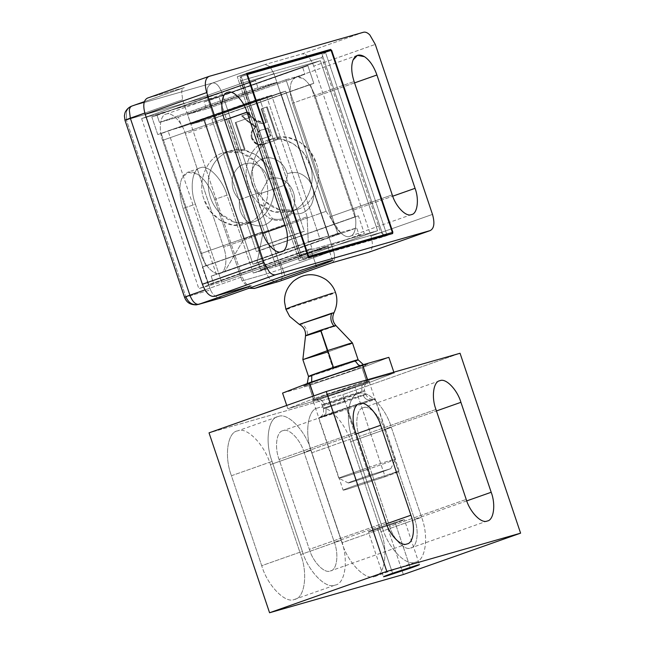 <?xml version="1.0" encoding="UTF-8"?>
<svg xmlns="http://www.w3.org/2000/svg" width="645" height="645" viewBox="0 0 645 645"><rect width="100%" height="100%" fill="white"/><g stroke="black" fill="none" stroke-linecap="round" stroke-linejoin="round"><path stroke-width="0.48" stroke-dasharray="3.23 2.42" d="M365.336 382.195L327.039 394.772C313.212 399.707 309.729 401.246 316.566 399.392L354.863 386.815C368.682 381.88 372.173 380.34 365.336 382.195C372.173 380.34 368.682 381.88 354.863 386.815L316.566 399.392C309.729 401.246 313.212 399.707 327.039 394.772L357.306 484.726L327.039 394.772L365.336 382.195L369.029 381.348L399.295 471.293L357.306 484.726C343.487 489.66 339.996 491.2 346.841 489.345L385.138 476.768C398.957 471.834 402.448 470.294 395.611 472.14C402.448 470.294 398.957 471.834 385.138 476.768L354.863 386.815L385.138 476.768L346.841 489.345C339.996 491.2 343.487 489.66 357.306 484.726L395.611 472.14M401.988 520.209L377.438 528.271C368.577 531.432 366.344 532.423 370.73 531.238L395.28 523.176C404.141 520.007 406.374 519.023 401.988 520.209C406.374 519.023 404.141 520.007 395.28 523.176L410.139 567.334L395.28 523.176L370.73 531.238C366.344 532.423 368.577 531.432 377.438 528.271L392.571 573.244L377.438 528.271L404.359 519.668L419.492 564.641M370.73 531.238L368.36 531.778L383.501 576.751M415.34 562.158C425.571 561.166 429.014 536.479 421.604 517.282C429.014 536.479 425.571 561.166 415.34 562.158C406.294 566.673 388.298 548.121 382.622 528.424L352.347 438.471C344.938 419.274 348.381 394.587 358.612 393.595C367.658 389.08 385.654 407.632 391.33 427.329L421.604 517.282L380.961 531.617C388.379 550.814 384.936 575.501 374.697 576.493C365.651 581.008 347.655 562.456 341.979 542.759L382.622 528.424C388.298 548.121 406.294 566.673 415.34 562.158L374.697 576.493C384.936 575.501 388.379 550.814 380.961 531.617L421.604 517.282L391.33 427.329C385.654 407.632 367.658 389.08 358.612 393.595L317.969 407.93C327.023 403.415 345.011 421.967 350.686 441.664L391.33 427.329L350.686 441.664L380.961 531.617L350.686 441.664C345.011 421.967 327.023 403.415 317.969 407.93C307.738 408.922 304.295 433.609 311.712 452.806L352.347 438.471L382.622 528.424L341.979 542.759L311.712 452.806C304.295 433.609 307.738 408.922 317.969 407.93M389.628 526.417C393.257 539.043 404.786 550.927 410.591 548.04C417.146 547.395 419.355 531.585 414.598 519.281L384.323 429.336C380.695 416.71 369.166 404.826 363.361 407.713C356.806 408.358 354.597 424.168 359.354 436.472L389.628 526.417L359.354 436.472C354.597 424.168 356.806 408.358 363.361 407.713C369.166 404.826 380.695 416.71 384.323 429.336L436.447 410.946L384.323 429.336L414.598 519.281C419.355 531.585 417.146 547.395 410.591 548.04C404.786 550.927 393.257 539.043 389.628 526.417L466.214 499.407L389.628 526.417M358.612 393.595C348.381 394.587 344.938 419.274 352.347 438.471L311.712 452.806L341.979 542.759C347.655 562.456 365.651 581.008 374.697 576.493M439.592 380.816L363.361 407.713M435.947 409.454L359.354 436.472L435.947 409.454M487.547 520.902L410.591 548.04M466.738 500.891L414.598 519.281L466.738 500.891M335.061 585.104C345.301 584.104 348.743 559.425 341.326 540.22C348.743 559.425 345.301 584.104 335.061 585.104C326.015 589.611 308.02 571.059 302.344 551.362L272.077 461.409C264.66 442.212 268.102 417.533 278.334 416.533C287.388 412.018 305.383 430.578 311.051 450.275L341.326 540.22L300.683 554.555C308.1 573.76 304.658 598.439 294.426 599.439C285.372 603.946 267.377 585.394 261.709 565.697L302.344 551.362C308.02 571.059 326.015 589.611 335.061 585.104L294.426 599.439C304.658 598.439 308.1 573.76 300.683 554.555L341.326 540.22L311.051 450.275C305.383 430.578 287.388 412.018 278.334 416.533L237.699 430.868C246.745 426.353 264.74 444.913 270.416 464.61L311.051 450.275L270.416 464.61L300.683 554.555L270.416 464.61C264.74 444.913 246.745 426.353 237.699 430.868C227.459 431.868 224.017 456.547 231.434 475.744L272.077 461.409L302.344 551.362L261.709 565.697L231.434 475.744C224.017 456.547 227.459 431.868 237.699 430.868M309.35 549.363C312.986 561.98 324.516 573.873 330.313 570.978C336.867 570.341 339.077 554.523 334.32 542.227L304.053 452.274C300.417 439.648 288.887 427.764 283.091 430.658C276.528 431.295 274.327 447.106 279.075 459.409L309.35 549.363L279.075 459.409C274.327 447.106 276.528 431.295 283.091 430.658C288.887 427.764 300.417 439.648 304.053 452.274L356.169 433.892L304.053 452.274L334.32 542.227C339.077 554.523 336.867 570.341 330.313 570.978C324.516 573.873 312.986 561.98 309.35 549.363L385.944 522.345L309.35 549.363M278.334 416.533C268.102 417.533 264.66 442.212 272.077 461.409L231.434 475.744L261.709 565.697C267.377 585.394 285.372 603.946 294.426 599.439M359.313 403.754L283.091 430.658M355.669 432.392L279.075 459.409L355.669 432.392M407.269 543.848L330.313 570.978M386.468 523.829L334.32 542.227L386.468 523.829M316.566 399.392L312.873 400.239L343.148 490.192L346.841 489.345M403.367 574.518L342.817 394.611L460.054 353.258L342.817 394.611L209.028 432.851L342.817 394.611L403.367 574.518M208.988 76.4L147.447 98.105L208.988 76.4M363.498 32.25L301.957 53.954L265.087 64.492L212.777 82.939L132.007 106.022L184.317 87.575L147.447 98.105L184.317 87.575C182.89 88.034 181.995 89.421 181.64 91.751L182.624 99.701L242.214 276.769C244.705 283.082 247.648 286.122 251.05 285.888C247.648 286.122 244.705 283.082 242.214 276.769L204.965 289.903L242.214 276.769L182.624 99.701L181.64 91.751C181.995 89.421 182.89 88.034 184.317 87.575L132.007 106.022L212.777 82.939L265.087 64.492L269.86 66.54L273.932 73.611L221.622 92.058C219.131 85.745 216.18 82.705 212.777 82.939C210.262 83.882 208.432 85.688 207.295 88.357L207.118 96.823L126.356 119.897L126.533 111.432C127.67 108.763 129.492 106.957 132.007 106.022C129.492 106.957 127.67 108.763 126.533 111.432L126.356 119.897L207.118 96.823L207.295 88.357C208.432 85.688 210.262 83.882 212.777 82.939C216.18 82.705 219.131 85.745 221.622 92.058L273.932 73.611L269.86 66.54L265.087 64.492L301.957 53.954L363.498 32.25M185.454 133.829C182.132 122.3 171.594 111.432 166.289 114.076C160.299 114.657 158.283 129.113 162.629 140.352L200.756 253.678C204.078 265.216 214.616 276.084 219.921 273.44C225.911 272.851 227.927 258.403 223.581 247.156L185.454 133.829L223.581 247.156C227.927 258.403 225.911 272.851 219.921 273.44C214.616 276.084 204.078 265.216 200.756 253.678L162.629 140.352L224.17 118.648L162.629 140.352C158.283 129.113 160.299 114.657 166.289 114.076C171.594 111.432 182.132 122.3 185.454 133.829L224.629 120.018L185.454 133.829M144.803 113.044L182.624 99.701L144.803 113.044M144.327 101.668L184.317 87.575M313.752 66.112C310.43 57.695 306.496 53.648 301.957 53.954C306.496 53.648 310.43 57.695 313.752 66.112L370.948 236.102C373.374 244.769 372.625 250.163 368.69 252.276C372.625 250.163 373.374 244.769 370.948 236.102L313.752 66.112L375.293 44.408L313.752 66.112M331.82 262.813C334.771 261.225 335.336 257.186 333.513 250.679L273.932 73.611L333.513 250.679L281.204 269.126L221.622 92.058L207.118 96.823L266.708 273.891L242.125 280.914L214.712 199.466C210.455 187.501 204.731 179.06 197.523 174.118C190.364 169.99 185.091 171.489 181.721 178.633C178.818 186.461 179.278 196.411 183.107 208.496L210.52 289.944L185.937 296.974L126.356 119.897L185.937 296.974L210.52 289.944C213.261 296.144 217.534 298.603 223.323 297.313C217.534 298.603 213.261 296.144 210.52 289.944L183.107 208.496L195.419 204.151L221.638 282.067L280.099 261.443L327.789 246.205L311.704 252.413L315.986 265.135L311.704 252.413L253.243 273.037L227.024 195.121L214.712 199.466L242.125 280.914L249.035 288.25L242.125 280.914L266.708 273.891C269.449 280.091 273.714 282.55 279.511 281.26C280.938 280.801 281.833 279.406 282.188 277.084L281.204 269.126L333.513 250.679C335.336 257.186 334.771 261.225 331.82 262.813M330.692 216.551C334.013 228.088 344.551 238.948 349.848 236.312C355.838 235.723 357.854 221.267 353.516 210.028L315.381 96.702C312.309 88.067 308.165 81.963 302.965 78.4C297.788 75.417 293.991 76.505 291.556 81.657C289.452 87.309 289.79 94.501 292.556 103.224L330.692 216.551L292.556 103.224L354.097 81.52L292.556 103.224C289.79 94.501 289.452 87.309 291.556 81.657L295.886 77.053L302.965 78.4C308.165 81.963 312.309 88.067 315.381 96.702L353.516 210.028L392.708 196.201L353.516 210.028C357.854 221.267 355.838 235.723 349.848 236.312C344.551 238.948 334.013 228.088 330.692 216.551L392.233 194.846L330.692 216.551M262.297 231.974L200.756 253.678L262.297 231.974M262.781 233.337L223.581 247.156L262.781 233.337M281.792 251.623L219.921 273.44M227.5 92.477L166.289 114.076M246.487 73.449L237.255 76.707L246.68 74.014L237.255 76.707L246.487 73.449M354.557 82.882L315.381 96.702L354.557 82.882M411.728 214.495L349.848 236.312M432.489 214.398L370.948 236.102L432.489 214.398M308.455 257.605L299.224 260.862L237.255 76.707L299.224 260.862L308.455 257.605M392.732 233.522L383.501 236.78L299.224 260.862L383.501 236.78L392.732 233.522M321.702 53.124L383.082 235.53L321.702 53.124M383.315 236.215L383.501 236.78L383.315 236.215M284.864 275.608L280.099 261.443L284.864 275.608M184.543 297.289L185.937 296.974C188.679 303.174 192.952 305.625 198.741 304.343M125.332 120.01L126.356 119.897M200.498 167.765C192.202 168.571 189.404 188.59 195.419 204.151C189.404 188.59 192.202 168.571 200.498 167.765C207.835 164.104 222.42 179.149 227.024 195.121L253.243 273.037L276.068 266.514L218.865 96.524L141.61 118.599L243.149 82.786L320.404 60.711L377.607 230.7L300.352 252.775L243.149 82.786L300.352 252.775L377.607 230.7L276.068 266.514L253.243 273.037L311.704 252.413C327.402 246.809 331.361 245.06 323.596 247.164L280.099 261.443L221.638 282.067L198.813 288.589L300.352 252.775L198.813 288.589L221.638 282.067L195.419 204.151L183.107 208.496C179.278 196.411 178.818 186.461 181.721 178.633L187.727 172.255L197.523 174.118C204.731 179.06 210.455 187.501 214.712 199.466L227.024 195.121C222.42 179.149 207.835 164.104 200.498 167.765L187.727 172.255M281.204 269.126L266.708 273.891L207.118 96.823L221.622 92.058L281.204 269.126L282.188 277.084C281.833 279.406 280.938 280.801 279.511 281.26C273.714 282.55 269.449 280.091 266.708 273.891L281.204 269.126M141.61 118.599L198.813 288.589L141.61 118.599L218.865 96.524L276.068 266.514L377.607 230.7L320.404 60.711L218.865 96.524L320.404 60.711L243.149 82.786L141.61 118.599M246.729 223.847L253.05 222.041L251.405 222.573L235.151 222.477L220.445 213.737C211.028 203.852 207.061 192.049 208.529 178.318C210.875 164.822 217.776 155.784 229.217 151.212L222.896 153.026C207.142 156.808 196.773 182.253 204.046 199.289L210.262 211.133L220.558 220.606L233.103 225.194L246.729 223.847C232.039 230.805 208.561 217.292 204.046 199.289C196.773 182.253 207.142 156.808 222.896 153.026C234.659 149.406 245.527 152.18 255.501 161.331C264.918 171.215 268.884 183.019 267.417 196.749C265.071 210.246 258.169 219.276 246.729 223.847C258.169 219.276 265.071 210.246 267.417 196.749C268.884 183.019 264.918 171.215 255.501 161.331L240.795 152.591L224.541 152.494L222.896 153.026L230.862 150.688L242.843 149.874L255.388 154.461L265.684 163.935L271.9 175.779C279.172 192.815 268.804 218.26 253.05 222.041L246.729 223.847M211.173 276.125L309.632 241.399L312.019 248.486L213.551 283.211L211.173 276.125L308.294 242.359L328.595 235.981L276.874 82.286L257.911 87.704L255.533 80.617L250.268 82.125L256.226 99.83L259.733 98.83L304.303 231.281L300.796 232.281L306.754 249.986L312.019 248.486L309.632 241.399L328.595 235.981L309.632 241.399L211.173 276.125L213.551 283.211L312.019 248.486L208.287 284.719L213.551 283.211L208.287 284.719L202.328 267.006L205.836 266.006L161.266 133.555L157.759 134.555L151.801 116.85L157.066 115.35L159.452 122.429L178.415 117.011L181.753 126.928L168.055 130.838L216.438 274.625L211.173 276.125M202.328 267.006L304.303 231.281L202.328 267.006L208.287 284.719L306.754 249.986L300.796 232.281L202.328 267.006M328.595 235.981L319.985 239.021L271.601 95.234L181.753 126.928L178.415 117.011L276.874 82.286L328.595 235.981M205.836 266.006L304.303 231.281L259.733 98.83L161.266 133.555L205.836 266.006M157.759 134.555L256.226 99.83L250.268 82.125L151.801 116.85L157.759 134.555L259.733 98.83L157.759 134.555M276.874 82.286L178.415 117.011L159.452 122.429L257.911 87.704L276.874 82.286M157.066 115.35L255.533 80.617L257.911 87.704L159.452 122.429L157.066 115.35L151.801 116.85L255.533 80.617L157.066 115.35M307.109 216.768L308.294 242.359L224.541 271.9L243.907 239.061L307.109 216.768L266.683 96.645L271.601 95.234L319.985 239.021L308.294 242.359L307.109 216.768L243.907 239.061L224.541 271.9L216.438 274.625L168.055 130.838L203.481 118.93L243.907 239.061L203.481 118.93L168.055 130.838L181.753 126.928L271.601 95.234L203.481 118.93L266.683 96.645L307.109 216.768M247.849 112.133L228.04 119.123L238.916 151.462L244.326 149.559L235.256 122.606L249.663 117.527L247.849 112.133L248.551 111.932L228.04 119.123L247.849 112.133L249.663 117.527L250.365 117.326L248.551 111.932L247.849 112.133M268.36 179.173C265.305 169.861 259.467 164.515 250.841 163.137C242.197 162.887 236.255 167.12 233.006 175.835C230.725 184.994 232.901 192.952 239.521 199.716C238.384 210.052 241.964 218.01 250.26 223.597C259.088 227.862 266.562 226.266 272.674 218.792C281.252 220.775 287.855 217.865 292.483 210.06C296.224 201.627 295.337 193.46 289.815 185.558C283.55 178.375 276.399 176.246 268.36 179.173C276.399 176.246 283.55 178.375 289.815 185.558C295.337 193.46 296.224 201.627 292.483 210.06C287.855 217.865 281.252 220.775 272.674 218.792C266.562 226.266 259.088 227.862 250.26 223.597C241.964 218.01 238.384 210.052 239.521 199.716L261.201 191.92C262.467 202.643 266.296 211.6 272.674 218.792C266.296 211.6 262.467 202.643 261.201 191.92L268.36 179.173L261.201 191.92L239.521 199.716C232.901 192.952 230.725 184.994 233.006 175.835C236.255 167.12 242.197 162.887 250.841 163.137C259.467 164.515 265.305 169.861 268.36 179.173M253.05 222.041C268.804 218.26 279.172 192.815 271.9 175.779C267.385 157.775 243.907 144.262 229.217 151.212C217.776 155.784 210.875 164.822 208.529 178.318C207.061 192.049 211.028 203.852 220.445 213.737C230.418 222.888 241.286 225.661 253.05 222.041M245.027 149.358L235.957 122.405L235.256 122.606L244.326 149.559L245.027 149.358L238.916 151.462L245.027 149.358L238.916 151.462L228.04 119.123L228.741 118.922L239.626 151.261L228.741 118.922L248.551 111.932L250.365 117.326L235.256 122.606L250.365 117.326L235.957 122.405L245.027 149.358M332.223 293.249C338.262 291.621 335.182 292.983 322.976 297.337L285.888 309.197L322.976 297.337C335.182 292.983 338.262 291.621 332.223 293.249M299.28 324.387L301.562 323.871C305.593 326.443 307.584 330.24 307.536 335.279L333.804 326.451C336.513 325.394 336.537 325.241 333.876 325.983M349.066 344.438L327.531 352.033L320.63 331.095L327.531 352.033L349.066 344.438C353.492 342.713 353.541 342.463 349.195 343.68M311.914 374.979C307.488 376.704 307.447 376.954 311.785 375.737L333.199 368.892L327.531 352.033L333.199 368.892L354.742 361.297L311.785 375.737L311.672 381.38L308.02 384.984C294.854 388.87 312.696 381.993 335.876 374.245L363.401 365.449L360.249 365.642L363.401 365.449L335.876 374.245C312.696 381.993 294.854 388.87 308.02 384.984L335.545 376.196C358.725 368.44 376.567 361.571 363.401 365.449C376.567 361.571 358.725 368.44 335.545 376.196L308.02 384.984L311.672 381.38M354.863 360.539C359.209 359.321 359.168 359.571 354.742 361.297C359.168 359.571 359.209 359.321 354.863 360.539M390.814 468.649L369.448 476.445L390.814 468.649L369.666 475.147L347.058 407.648L322.444 416.323C317.38 418.299 317.332 418.589 322.298 417.194L325.951 413.582L326.064 407.938C322.347 408.986 322.379 408.769 326.177 407.285C322.379 408.769 322.347 408.986 326.064 407.938C322.347 408.986 322.379 408.769 326.177 407.285L344.64 400.779L343.446 397.239L324.983 403.746C321.186 405.229 321.154 405.447 324.878 404.399C321.154 405.447 321.186 405.229 324.983 403.746C321.186 405.229 321.154 405.447 324.878 404.399L321.387 400.021L316.34 399.481L321.387 400.021L324.878 404.399C321.154 405.447 321.186 405.229 324.983 403.746L361.797 391.37L361.918 385.726L365.57 382.122L341.1 389.935C320.5 396.828 304.633 402.932 316.34 399.481L340.81 391.668C361.41 384.775 377.277 378.671 365.57 382.122L361.918 385.726L361.797 391.37L343.446 397.239L344.64 400.779L362.99 394.917C366.715 393.869 366.674 394.087 362.885 395.562L344.422 402.077L343.229 398.537L361.692 392.023C365.489 390.539 365.522 390.33 361.797 391.37C365.522 390.33 365.489 390.539 361.692 392.023C365.489 390.539 365.522 390.33 361.797 391.37C365.522 390.33 365.489 390.539 361.692 392.023L343.229 398.537L344.422 402.077L362.885 395.562C366.674 394.087 366.715 393.869 362.99 394.917C366.715 393.869 366.674 394.087 362.885 395.562C366.674 394.087 366.715 393.869 362.99 394.917L326.177 407.285C322.379 408.769 322.347 408.986 326.064 407.938L325.951 413.582L322.298 417.194C317.332 418.589 317.38 418.299 322.444 416.323L371.528 399.827C367.666 400.682 364.82 399.045 362.99 394.917C364.82 399.045 367.666 400.682 371.528 399.827L347.058 407.648L367.311 467.851C381.34 463.094 396.852 458.337 395.514 459.184C396.707 459.192 381.042 464.9 367.029 469.576L346.768 409.373L371.383 400.69C376.446 398.723 376.495 398.433 371.528 399.827C376.495 398.433 376.446 398.723 371.383 400.69L346.768 409.373L367.029 469.576C381.042 464.9 396.707 459.192 395.514 459.184L395.514 459.184C396.852 458.337 381.34 463.094 367.311 467.851L369.666 475.147L390.806 468.657L395.514 459.175L375.253 398.973L371.528 399.827M369.448 476.445L367.029 469.576L369.448 476.445L351.09 482.307L369.448 476.445M369.666 475.147L351.203 481.662C347.405 483.137 347.373 483.355 351.09 482.307C347.373 483.355 347.405 483.137 351.203 481.662L369.666 475.147M351.09 482.307C347.373 483.355 347.405 483.137 351.203 481.662M367.311 467.851L342.697 476.534C337.641 478.501 337.593 478.792 342.551 477.397L367.029 469.576L342.551 477.397C337.593 478.792 337.641 478.501 342.697 476.534L367.311 467.851M348.308 482.96L338.843 478.268L318.574 418.049L346.768 409.373L322.298 417.194M326.064 407.938L344.422 402.077L326.064 407.938M324.878 404.399L343.229 398.537L324.878 404.399M314.679 398.304L287.815 408.664L314.091 401.158L367.352 383.259L394.095 372.947L367.819 380.445L314.679 398.304L367.698 380.486L367.44 379.728L367.698 380.486L367.561 379.695L367.819 380.445L394.095 372.939L367.352 383.259L362.103 367.674L388.854 357.362L394.095 372.947L388.854 357.354L362.103 367.674L367.352 383.259L314.091 401.158L308.85 385.573L314.212 401.117L308.963 385.533L361.99 367.714L367.231 383.299L362.103 367.674L308.85 385.573L314.091 401.158L287.815 408.664L286.727 405.439L287.815 408.664L314.558 398.352L313.736 395.917L314.679 398.304L313.857 395.869L314.679 398.304M341.1 389.935L365.57 382.122C377.277 378.671 361.41 384.775 340.81 391.668L316.34 399.481C304.633 402.932 320.5 396.828 341.1 389.935M393.837 372.181L394.095 372.939L393.837 372.181M282.566 393.079L308.85 385.573L282.566 393.079M287.815 408.664L286.727 405.439L287.815 408.664M302.86 359.612L327.531 352.033M307.609 334.811C304.9 335.868 304.875 336.021 307.536 335.279C307.584 330.24 305.593 326.443 301.562 323.871L325.249 316.098C333.788 313.043 335.948 312.091 331.724 313.236C335.948 312.091 333.788 313.043 325.249 316.098L301.562 323.871M333.804 326.451L320.63 331.095M302.473 258.564L241.214 76.537L302.473 258.564L308.624 256.396L302.311 258.613L308.229 256.92L302.473 258.564L300.457 258.145L299.957 255.605L380.727 232.522L383.711 234.353L386.75 234.482L383.711 234.353L380.727 232.522L321.855 57.582L323.153 54.398L325.499 52.447L386.75 234.482L392.902 232.305L386.75 234.482L325.499 52.447L331.651 50.278L325.499 52.447L323.153 54.398L321.855 57.582L380.727 232.522L299.957 255.605L241.085 80.657L321.855 57.582L241.085 80.657L300.457 258.145L302.473 258.564L308.221 256.92M240.037 79.037L241.085 80.657C239.505 78.755 239.553 77.384 241.214 76.537L240.037 79.037L300.457 258.145M241.214 76.537L325.499 52.447L241.214 76.537M297.297 209.399L290.976 211.205C306.73 207.424 317.098 181.979 309.826 164.943L303.61 153.091L293.314 143.625L280.769 139.038L268.788 139.852L275.109 138.046L287.089 137.232L299.635 141.819L309.931 151.285L316.147 163.137C323.419 180.173 313.051 205.618 297.297 209.399L295.652 209.923L279.398 209.835L264.692 201.095C255.275 191.21 251.308 179.399 252.775 165.676C255.122 152.18 262.023 143.142 273.464 138.57L267.143 140.376C281.833 133.426 305.311 146.931 309.826 164.943C317.098 181.979 306.73 207.424 290.976 211.205C279.212 214.817 268.344 212.052 258.371 202.901C248.954 193.016 244.987 181.205 246.455 167.482C248.801 153.986 255.702 144.948 267.143 140.376C255.702 144.948 248.801 153.986 246.455 167.482C244.987 181.205 248.954 193.016 258.371 202.901L273.077 211.641L289.331 211.729L297.297 209.399C313.051 205.618 323.419 180.173 316.147 163.137C311.632 145.125 288.154 131.62 273.464 138.57C262.023 143.142 255.122 152.18 252.775 165.676C251.308 179.399 255.275 191.21 264.692 201.095C274.665 210.246 285.533 213.011 297.297 209.399M354.871 216.825L256.404 251.558L211.834 119.107L310.301 84.374L354.871 216.825L358.386 215.825L256.404 251.558L354.871 216.825L310.301 84.374L211.834 119.107L313.817 83.374L310.301 84.374L313.817 83.374L307.858 65.669L302.586 67.169L304.972 74.256L286.009 79.674L337.73 233.369L356.693 227.951L359.072 235.038L364.344 233.53L358.386 215.825L354.871 216.825M252.961 264.184L204.578 120.405L190.88 124.316L187.542 114.399L206.505 108.981L204.126 101.902L209.391 100.394L215.349 118.099L211.834 119.107L256.404 251.558L259.919 250.55L265.877 268.256L260.612 269.763L258.226 262.684L252.961 264.184L258.226 262.684L260.612 269.763L265.877 268.256L259.919 250.55L358.386 215.825L364.344 233.53L260.612 269.763L359.072 235.038L356.693 227.951L258.226 262.684L356.693 227.951L337.73 233.369L329.111 236.409L340.802 233.071L252.961 264.184L257.041 262.612L262.87 233.643L222.444 113.512L204.578 120.405L252.961 264.184M313.817 83.374L215.349 118.099L209.391 100.394L307.858 65.669L313.817 83.374M286.009 79.674L304.972 74.256L206.505 108.981L187.542 114.399L286.009 79.674L187.542 114.399L190.88 124.316L280.728 92.63L329.111 236.409L337.73 233.369L286.009 79.674M307.858 65.669L204.126 101.902L307.858 65.669M302.586 67.169L204.126 101.902L206.505 108.981L304.972 74.256L302.586 67.169M280.728 92.63L190.88 124.316L204.578 120.405L222.444 113.512L285.646 91.227L280.728 92.63L285.646 91.227L326.064 211.35L340.802 233.071L329.111 236.409L280.728 92.63M340.802 233.071L326.064 211.35L262.87 233.643L257.041 262.612L340.802 233.071M326.064 211.35L285.646 91.227L222.444 113.512L262.87 233.643L326.064 211.35M287.323 173.755C295.362 170.828 302.513 172.957 308.778 180.14C314.292 188.042 315.187 196.209 311.446 204.642C306.818 212.447 300.215 215.357 291.637 213.374C285.525 220.848 278.051 222.444 269.223 218.179C260.927 212.592 257.347 204.634 258.484 194.298C251.856 187.534 249.688 179.576 251.969 170.417C255.218 161.702 261.161 157.469 269.803 157.719C278.43 159.097 284.268 164.443 287.323 173.755C284.268 164.443 278.43 159.097 269.803 157.719C261.161 157.469 255.218 161.702 251.969 170.417C249.688 179.576 251.856 187.534 258.484 194.298L284.598 185.236C286.412 180.753 287.315 176.923 287.323 173.755C287.315 176.923 286.412 180.753 284.598 185.236C290.137 194.742 292.483 204.118 291.637 213.374C300.215 215.357 306.818 212.447 311.446 204.642C315.187 196.209 314.292 188.042 308.778 180.14C302.513 172.957 295.362 170.828 287.323 173.755M261.814 108.755L267.24 106.844L278.156 139.288L266.32 143.464C260.241 146.536 255.589 144.827 252.356 138.328C250.865 133.096 252.219 129.29 256.428 126.912L247.874 120.857L242.294 115.64L248.631 113.407L255.122 119.357C258.145 122.864 261.515 124.05 265.216 122.913L266.433 122.485L261.814 108.755L266.433 122.485L265.732 122.687L261.112 108.957L266.53 107.046L277.455 139.489L278.156 139.288L267.24 106.844L261.814 108.755M251.655 138.53C250.163 133.297 251.518 129.492 255.726 127.113L256.428 126.912C252.219 129.29 250.865 133.096 252.356 138.328L251.655 138.53L252.356 138.328L257.202 144.27L264.192 144.158L266.32 143.464L263.491 144.351L256.5 144.472L251.655 138.53C254.888 145.028 259.54 146.738 265.619 143.666L278.156 139.288L265.619 143.666L277.455 139.489L266.53 107.046L261.112 108.957L265.732 122.687L266.433 122.485L264.144 123.26L255.122 119.357L254.42 119.559L263.442 123.461L265.732 122.687L264.514 123.114C260.814 124.251 257.444 123.066 254.42 119.559L255.122 119.357L248.631 113.407L247.93 113.609L254.42 119.559L247.93 113.609L248.631 113.407L242.294 115.64L247.874 120.857L247.172 121.058L241.593 115.842L247.93 113.609L241.593 115.842L247.172 121.058L247.874 120.857L256.428 126.912L255.726 127.113L247.172 121.058L255.726 127.113C251.518 129.492 250.163 133.297 251.655 138.53M291.637 213.374C292.483 204.118 290.137 194.742 284.598 185.236L258.484 194.298C257.347 204.634 260.927 212.592 269.223 218.179C278.051 222.444 285.525 220.848 291.637 213.374M261.257 139.038C259.25 139.36 257.823 138.457 256.984 136.337C256.895 132.306 258.967 130.064 263.184 129.629L267.554 128.089L270.207 135.998L261.257 139.038L270.916 135.797L261.959 138.836C259.951 139.159 258.524 138.256 257.686 136.135C257.597 132.104 259.669 129.863 263.886 129.427L263.184 129.629C258.967 130.064 256.895 132.306 256.984 136.337L257.686 136.135L256.984 136.337C257.823 138.457 259.25 139.36 261.257 139.038L270.916 135.797L270.207 135.998L267.554 128.089L263.184 129.629L268.256 127.887L267.554 128.089L268.256 127.887L270.916 135.797L268.256 127.887L263.886 129.427C259.669 129.863 257.597 132.104 257.686 136.135C258.524 138.256 259.951 139.159 261.959 138.836M357.427 55.349L295.886 77.053M332.554 260.362L327.789 246.205M251.405 222.573L245.084 224.379M224.541 152.494L230.862 150.688M363.369 364.635L366.005 364.788L363.07 365.554C350.92 368.875 306.964 383.993 305.27 385.226L307.238 383.565M316.671 399.376L314.131 400.045L316.832 400.19C316.913 400.166 320.17 400.682 322.081 405.036L323.274 408.575C324.387 413.203 322.105 415.59 322.024 415.614L319.96 417.355C321.557 416.243 360.507 402.851 371.197 399.932L373.729 399.263L371.036 399.126C370.956 399.15 367.698 398.634 365.788 394.272L364.594 390.733C363.482 386.105 365.763 383.727 365.844 383.694L367.908 381.953C366.312 383.074 327.362 396.457 316.671 399.376M268.788 139.852L275.109 138.046M295.652 209.923L289.331 211.729M263.442 123.461L264.144 123.26M263.491 144.351L264.192 144.158"/><path stroke-width="0.97" d="M392.571 573.244C383.719 576.412 381.477 577.396 385.863 576.211L410.414 568.148L410.139 567.334L410.414 568.148C419.274 564.988 421.507 563.996 417.13 565.181L392.571 573.244L417.13 565.181C421.507 563.996 419.274 564.988 410.414 568.148L385.863 576.211C381.477 577.396 383.719 576.412 392.571 573.244M383.501 576.751L385.863 576.211M439.954 380.695C445.76 377.809 457.281 389.693 460.917 402.319L491.192 492.264L466.738 500.891L491.192 492.264C495.941 504.567 493.739 520.386 487.177 521.023C481.38 523.909 469.85 512.025 466.214 499.407L435.947 409.454C431.191 397.151 433.4 381.34 439.954 380.695C433.4 381.34 431.191 397.151 435.947 409.454L466.214 499.407C469.85 512.025 481.38 523.909 487.177 521.023C493.739 520.386 495.941 504.567 491.192 492.264L460.917 402.319L436.447 410.946L460.917 402.319C457.281 389.693 445.76 377.809 439.954 380.695L439.592 380.816M359.684 403.641C365.481 400.747 377.011 412.639 380.647 425.257L410.913 515.21L386.468 523.829L410.913 515.21C415.67 527.505 413.461 543.324 406.906 543.961C401.109 546.855 389.58 534.963 385.944 522.345L355.669 432.392C350.92 420.089 353.121 404.278 359.684 403.641C353.121 404.278 350.92 420.089 355.669 432.392L385.944 522.345C389.58 534.963 401.109 546.855 406.906 543.961C413.461 543.324 415.67 527.505 410.913 515.21L380.647 425.257L356.169 433.892L380.647 425.257C377.011 412.639 365.481 400.747 359.684 403.641L359.313 403.754M419.492 564.641L417.13 565.181M460.054 353.258L520.596 533.165L403.367 574.518L520.596 533.165L386.807 571.397L326.265 391.499L460.054 353.258L326.265 391.499L209.028 432.851L326.265 391.499L386.807 571.397L269.57 612.75L386.807 571.397L520.596 533.165L460.054 353.258M209.028 432.851L269.57 612.75L403.367 574.518L269.57 612.75L209.028 432.851M147.447 98.105C143.513 100.217 142.763 105.611 145.19 114.278L202.393 284.268L263.934 262.563L206.731 92.574C204.304 83.906 205.054 78.513 208.988 76.4L363.498 32.25L208.988 76.4C205.054 78.513 204.304 83.906 206.731 92.574L263.934 262.563L269.36 271.997C271.658 274.302 273.778 275.213 275.721 274.722L430.231 230.571C434.166 228.459 434.915 223.065 432.489 214.398L375.293 44.408L369.859 34.983C367.569 32.669 365.449 31.758 363.498 32.25C365.449 31.758 367.569 32.669 369.859 34.983L375.293 44.408L432.489 214.398C434.915 223.065 434.166 228.459 430.231 230.571L275.721 274.722L214.18 296.426C209.641 296.74 205.715 292.685 202.393 284.268L145.19 114.278L206.731 92.574L145.19 114.278C142.763 105.611 143.513 100.217 147.447 98.105L208.988 76.4M126.356 119.897L144.803 113.044L130.314 118.148L129.331 110.198C129.685 107.868 130.58 106.481 132.007 106.022C130.58 106.481 129.685 107.868 129.331 110.198L130.314 118.148L189.904 295.225L204.965 289.903L189.904 295.225C192.395 301.529 195.338 304.569 198.741 304.343L251.05 285.888L214.18 296.426L251.05 285.888L198.741 304.343L223.323 297.313L284.864 275.608L328.361 261.33C336.134 259.226 332.167 260.975 316.469 266.579L254.928 288.283L279.511 281.26L331.82 262.813L368.69 252.276L331.82 262.813L279.817 281.156M281.462 251.735C287.452 251.147 289.468 236.699 285.122 225.452L246.995 112.125C243.673 100.596 233.135 89.728 227.83 92.372C221.84 92.953 219.824 107.409 224.17 118.648C219.824 107.409 221.84 92.953 227.83 92.372C233.135 89.728 243.673 100.596 246.995 112.125L285.122 225.452C289.468 236.699 287.452 251.147 281.462 251.735C276.157 254.372 265.619 243.512 262.297 231.974L224.17 118.648L262.297 231.974C265.619 243.512 276.157 254.372 281.462 251.735L281.792 251.623M411.389 214.608C417.379 214.019 419.395 199.563 415.057 188.324L392.708 196.201L415.057 188.324C419.395 199.563 417.379 214.019 411.389 214.608C406.092 217.244 395.554 206.384 392.233 194.846L354.097 81.52C351.332 72.796 350.993 65.605 353.097 59.953C355.532 54.793 359.329 53.712 364.506 56.695C369.706 60.259 373.85 66.362 376.922 74.997L415.057 188.324L376.922 74.997L354.557 82.882L376.922 74.997C373.85 66.362 369.706 60.259 364.506 56.695L357.427 55.349L353.097 59.953C350.993 65.605 351.332 72.796 354.097 81.52L392.233 194.846C395.554 206.384 406.092 217.244 411.389 214.608L411.728 214.495M308.455 257.605L246.487 73.449L330.764 49.367L392.732 233.522L308.455 257.605L392.732 233.522L330.764 49.367L246.487 73.449L308.455 257.605M368.69 252.276L369.101 252.131M275.721 274.722C273.778 275.213 271.658 274.302 269.36 271.997L263.934 262.563L202.393 284.268C205.715 292.685 209.641 296.74 214.18 296.426L275.721 274.722M285.122 225.452L262.781 233.337L285.122 225.452M246.995 112.125L224.629 120.018L246.995 112.125M246.68 74.014L321.533 52.624L330.764 49.367L321.533 52.624L321.702 53.124L321.533 52.624L246.68 74.014M368.9 252.211L430.231 230.571M383.082 235.53L383.315 236.215L383.082 235.53M184.543 297.289C185.962 300.844 188.372 304.859 196.37 304.867L223.323 297.313L198.741 304.343C192.952 305.625 188.679 303.174 185.937 296.974L184.543 297.289L124.961 120.22L124.404 115.826L124.937 113.125C124.824 112.738 126.92 107.836 131.854 106.07L144.327 101.668M223.323 297.313L284.864 275.608L328.361 261.33L332.554 260.362L328.007 262.378L316.469 266.579L315.986 265.135L316.469 266.579L254.436 288.444L249.035 288.25L254.928 288.283L279.011 281.422L331.82 262.813M198.741 304.343C195.338 304.569 192.395 301.529 189.904 295.225C184.672 297.087 183.349 297.676 185.937 296.974C183.349 297.676 184.672 297.087 189.904 295.225L130.314 118.148L125.332 120.01M332.223 293.249L298.393 304.359L332.223 293.249M289.145 308.447C283.107 310.084 286.186 308.721 298.393 304.359C286.186 308.721 283.107 310.084 289.145 308.447M333.876 325.983C330.812 322.048 330.095 317.8 331.724 313.236L299.28 324.387L331.724 313.236C330.095 317.8 330.812 322.048 333.876 325.983L320.783 330.167L333.876 325.983C336.537 325.241 336.513 325.394 333.804 326.451C336.513 325.394 336.537 325.241 333.876 325.983C336.537 325.241 336.513 325.394 333.804 326.451M320.63 331.095L307.536 335.279C304.875 336.021 304.9 335.868 307.609 334.811C304.9 335.868 304.875 336.021 307.536 335.279C304.875 336.021 304.9 335.868 307.609 334.811L320.783 330.167L327.781 350.525L349.195 343.68C353.541 342.463 353.492 342.713 349.066 344.438C353.492 342.713 353.541 342.463 349.195 343.68C353.541 342.463 353.492 342.713 349.066 344.438M349.195 343.68L327.781 350.525L333.449 367.384L354.863 360.539C359.209 359.321 359.168 359.571 354.742 361.297C359.168 359.571 359.209 359.321 354.863 360.539L311.914 374.979C307.488 376.704 307.447 376.954 311.785 375.737C307.447 376.954 307.488 376.704 311.914 374.979L333.449 367.384L327.781 350.525L302.86 359.628L327.781 350.525L320.783 330.167L307.609 334.811M360.249 365.642L358.354 364.917L354.863 360.539L358.354 364.917L360.249 365.642M367.698 380.486L362.458 364.901L309.431 382.727L313.857 395.869L309.431 382.727L282.566 393.079L286.727 405.439L282.566 393.079L286.727 405.439L282.566 393.079L309.318 382.767L313.736 395.917L309.318 382.767L362.458 364.901L367.698 380.486M362.571 364.868L367.819 380.445L362.571 364.868L388.854 357.354L394.095 372.939L388.854 357.354L362.571 364.868M311.672 381.38L311.785 375.737C307.447 376.954 307.488 376.704 311.914 374.979M327.531 352.033L302.86 359.612L308.528 376.478L307.238 383.565M301.562 323.871L299.28 324.387L289.686 316.453L285.888 309.197L284.542 301.973C284.187 294.023 287.21 287.041 293.604 281.026C304.069 273.125 314.849 272.65 325.951 279.599C330.683 283.195 333.86 287.493 335.481 292.507C336.682 295.7 338.423 303.223 333.997 312.728L331.724 313.236L333.997 312.728C331.925 317.38 332.554 321.645 335.868 325.523L352.452 342.93L358.128 359.789L363.369 364.635M299.296 324.403L299.28 324.387C303.755 326.862 305.835 330.635 305.536 335.731L302.852 359.62M386.75 234.482L308.221 256.92L386.75 234.482M392.902 232.305L308.108 256.573L392.902 232.305L331.651 50.278L392.902 232.305M331.651 50.278L247.374 74.36L308.624 256.396L247.374 74.36L246.858 74.546L331.651 50.278M254.436 288.444L279.624 281.228M308.229 256.92L386.581 234.53"/></g></svg>

